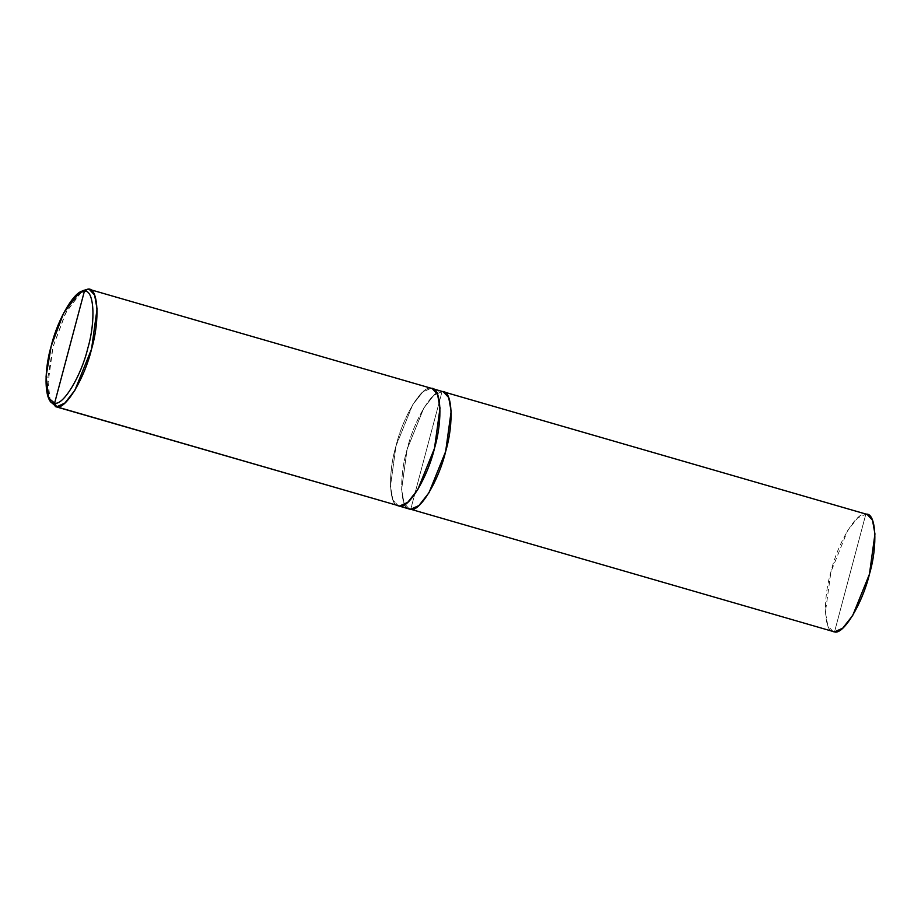 <?xml version="1.0" encoding="UTF-8"?>
<svg xmlns="http://www.w3.org/2000/svg" width="921" height="921" viewBox="0 0 921 921"><rect width="100%" height="100%" fill="white"/><g stroke="black" fill="none" stroke-linecap="round" stroke-linejoin="round"><path stroke-width="0.69" stroke-dasharray="4.61 3.45" d="M443.162 391.736L442.045 391.563L410.72 509.267C400.497 511.339 398.517 478.344 407.128 449.275C414.013 420.103 433.215 388.363 442.045 391.563L410.72 509.267L442.045 391.563L865.832 514.183L834.518 631.898L865.832 514.183L867.145 514.413M833.217 631.668L827.852 625.923L825.4 612.108L830.915 571.906L847.631 530.623L857.647 517.901L865.832 514.183C857.014 510.994 837.811 542.734 830.915 571.906C822.315 600.964 824.283 633.959 834.518 631.898M865.832 514.183L442.045 391.563L433.86 395.27L423.844 407.991L407.128 449.275L401.602 489.235L403.974 503.085L409.235 508.991M409.419 509.048L404.066 503.303L401.614 489.477L407.128 449.275L423.844 407.991L433.86 395.282L442.045 391.563C433.215 388.374 414.013 420.103 407.128 449.275C398.517 478.344 400.497 511.339 410.72 509.267L442.045 391.563L90.477 289.839L443.346 391.782M399.587 506.043L399.587 506.043C389.341 508.104 387.361 475.121 395.972 446.052C402.857 416.879 422.06 385.139 430.89 388.34L422.704 392.047L412.689 404.768L395.972 446.052L390.458 486.253L392.91 500.068L398.263 505.813L399.576 506.043C389.341 508.116 387.361 475.121 395.972 446.052C402.857 416.879 422.06 385.139 430.89 388.34L422.704 392.047L412.689 404.768L395.972 446.052L390.458 486.253L392.91 500.08L398.448 505.871M80.76 292.003L65.264 313.75L53.038 346.814L47.524 387.027L49.976 400.842L55.329 406.587M50.367 401.706L47.639 378.6L53.038 346.814L66.197 311.908L82.453 290.806"/><path stroke-width="1.38" d="M409.235 508.991L410.72 509.267C419.55 512.467 438.753 480.727 445.637 451.555C454.249 422.486 452.269 389.502 442.045 391.563C452.269 389.491 454.249 422.486 445.637 451.555C438.753 480.727 419.55 512.467 410.72 509.267L418.917 505.56L428.933 492.839L445.637 451.555L451.152 411.353L448.7 397.538L443.346 391.782L867.145 514.413L872.498 520.158L874.95 533.973L869.436 574.186L852.719 615.458L842.703 628.18L834.518 631.898L410.72 509.267L418.917 505.56L428.933 492.839L445.637 451.555L451.152 411.353L448.7 397.527L443.162 391.736M834.518 631.898L399.576 506.043L834.518 631.898C843.348 635.087 862.551 603.347 869.436 574.186C878.047 545.117 876.067 512.122 865.832 514.183M399.576 506.043L55.329 406.587L399.576 506.043L407.761 502.325L417.777 489.604L434.493 448.331L440.008 408.118L437.556 394.303L432.191 388.558L437.556 394.303L440.008 408.118L434.493 448.331L417.777 489.615L407.761 502.336L399.576 506.043C408.394 509.244 427.597 477.504 434.493 448.331C443.093 419.262 441.124 386.267 430.89 388.34C441.113 386.267 443.093 419.262 434.493 448.331C427.597 477.492 408.394 509.232 399.576 506.043L56.63 406.817L54.627 403.064C44.91 405.033 43.034 373.684 51.208 346.066C57.758 318.355 75.994 288.204 84.387 291.243L54.627 403.064C63.019 406.103 81.255 375.952 87.806 348.23C95.98 320.623 94.103 289.275 84.387 291.243L87.956 289.102L90.477 289.839L87.956 289.102C98.179 287.041 100.159 320.036 91.547 349.094C84.663 378.266 65.46 410.006 56.63 406.817L64.827 403.099L74.843 390.377L91.547 349.094L97.062 308.892L94.61 295.077L89.256 289.332L87.956 289.102L80.76 292.003M79.16 292.855L82.453 290.806L87.956 289.102L84.387 291.243C94.103 289.275 95.98 320.623 87.806 348.23C81.255 375.952 63.019 406.103 54.627 403.064L84.387 291.243L79.16 292.855L63.71 312.91L51.208 346.066L46.085 376.263L48.675 398.217L54.627 403.064L56.63 406.817L50.367 401.706L48.675 398.217M443.346 391.782L89.256 289.332M409.419 509.048L398.263 505.813"/></g></svg>
